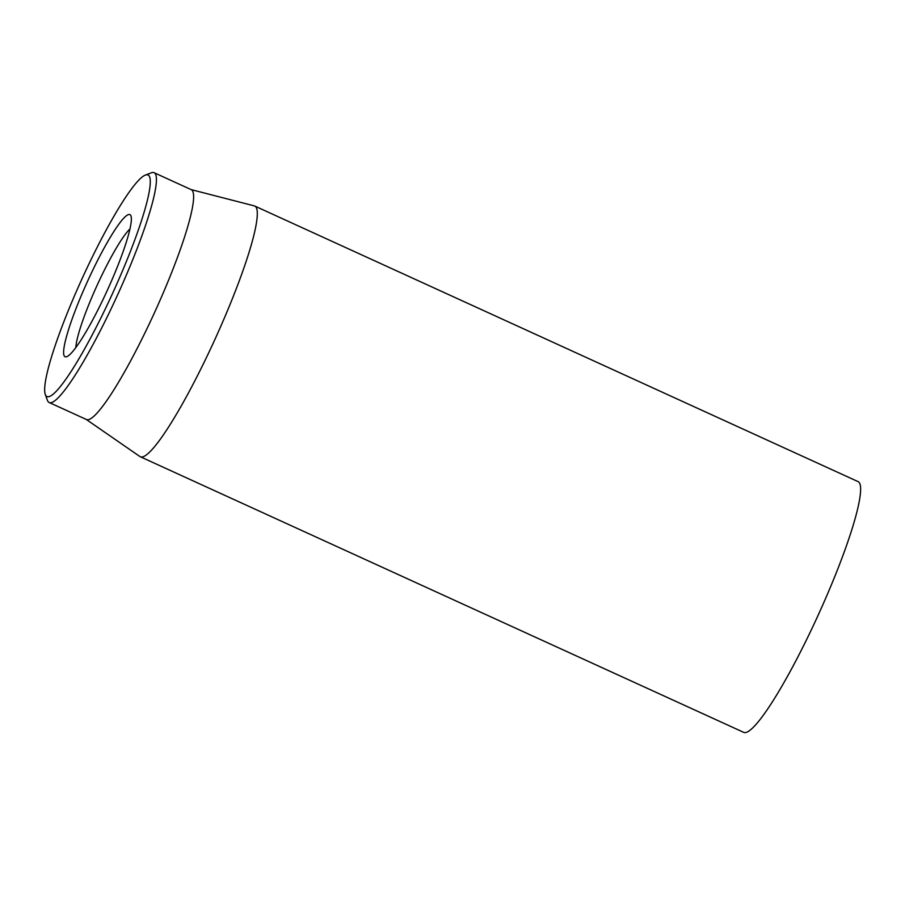 <?xml version="1.0" encoding="UTF-8"?>
<svg xmlns="http://www.w3.org/2000/svg" width="905" height="905" viewBox="0 0 905 905"><rect width="100%" height="100%" fill="white"/><g stroke="black" fill="none" stroke-linecap="round" stroke-linejoin="round"><path stroke-width="1.36" d="M140.264 456.731L743.582 732.303A137.798 19.175 -65.5 0 0 814.851 622.357A137.798 19.175 -65.5 0 0 859.75 483.451A137.798 19.175 -65.5 0 0 858.087 481.63L254.769 206.046A137.798 19.175 114.5 0 1 256.432 207.879A137.798 19.175 114.5 0 1 211.532 346.773A137.798 19.175 114.5 0 1 140.264 456.731A137.798 19.175 114.5 0 1 139.856 456.493L86.179 419.4M75.85 347.463A68.893 9.593 114.5 0 1 97.039 285.494A68.893 9.593 114.5 0 1 130.003 228.908M64.097 355.688A78.09 10.871 -65.5 0 0 66.755 356.661A78.09 10.871 -65.5 0 0 107.367 290.211A78.09 10.871 -65.5 0 0 130.999 216.012A78.09 10.871 -65.5 0 0 91.88 272.032A78.09 10.871 -65.5 0 0 64.097 355.688M149.529 176.599A121.722 16.935 114.5 0 1 106.213 307.01A121.722 16.935 114.5 0 1 45.25 394.331A121.722 16.935 114.5 0 1 82.072 278.661A121.722 16.935 114.5 0 1 145.388 175.095A121.722 16.935 114.5 0 1 149.529 176.599M45.25 394.331L47.411 400.315A126.315 17.58 -65.5 0 0 47.614 400.813A126.315 17.58 -65.5 0 0 49.142 402.487A126.315 17.58 -65.5 0 0 114.471 301.693A126.315 17.58 -65.5 0 0 155.626 174.371A126.315 17.58 -65.5 0 0 154.099 172.697A126.315 17.58 -65.5 0 0 151.339 172.81L145.388 175.095M49.142 402.487L86.382 419.49A126.315 17.58 -65.5 0 0 154.846 311.897A126.315 17.58 -65.5 0 0 191.34 189.699L154.099 172.697M191.136 189.609L254.316 205.888A137.798 19.175 114.5 0 1 254.769 206.046"/></g></svg>
